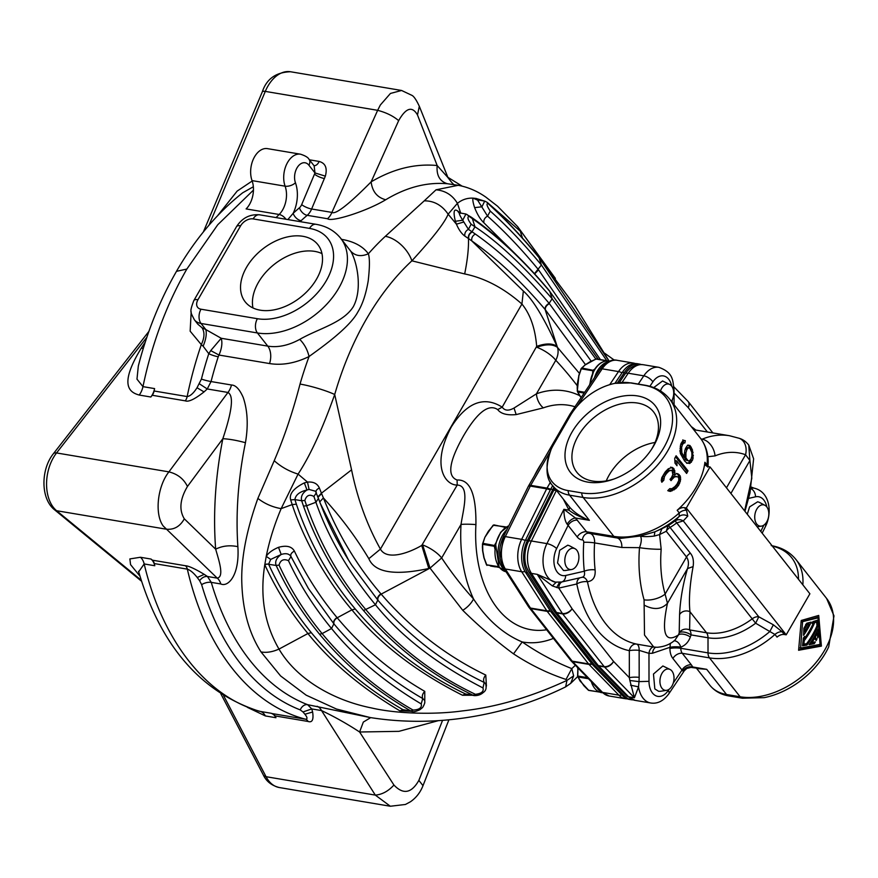 <?xml version="1.0" encoding="UTF-8"?>
<svg xmlns="http://www.w3.org/2000/svg" width="878" height="878" viewBox="0 0 878 878"><rect width="100%" height="100%" fill="white"/><g stroke="black" fill="none" stroke-linecap="round" stroke-linejoin="round"><path stroke-width="1.32" d="M643.497 645.286L636.55 644.079A7.704 5.916 -78.1 0 0 629.317 650.675A7.704 1.515 179.9 0 1 639.14 650.357A7.704 3.841 99.9 0 0 636.55 644.079A110.463 70.789 -80.4 0 1 587.459 581.741C593.111 580.929 595.657 576.989 595.108 569.91A110.463 70.789 -80.4 0 1 594.593 542.911L621.811 547.488L639.513 547.663A15.409 1.591 4.6 0 0 661.178 549.211L659.597 534.57L654.275 536.074C647.503 536.809 642.872 536.787 640.38 536.019C641.818 538.357 641.533 542.242 639.513 547.663A110.463 70.789 -80.4 0 0 644.079 599.828L644.507 635.046L653.726 647.009L643.497 645.286M579.93 577.812A7.704 5.718 -102.9 0 0 576.802 583.98A7.704 3.062 168.4 0 1 587.459 581.741A7.704 5.4 87.6 0 0 582.312 577.263L582.323 577.263M561.931 581.916A7.704 5.718 -102.9 0 0 558.803 588.095L576.802 583.98A118.168 75.727 99.6 0 0 629.317 650.675L629.339 677.673A7.704 1.515 179.9 0 1 639.173 677.355L639.008 681.613L629.877 680.505L634.421 697.78L638.536 686.859L630.547 685.191M653.21 646.921A7.704 5.883 -89.9 0 0 648.974 653.353A118.168 75.727 99.6 0 0 652.541 653.232A7.704 5.85 86.1 0 1 655.69 647.24M639.173 677.355L639.14 650.357L648.974 653.353L649.007 681.328L639.008 681.613L638.536 686.859A25.692 16.462 -80.4 0 0 650.653 702.982L635.09 700.37L626.299 695.639A7.704 5.356 -44.2 0 0 628.593 696.792L634.421 697.78L604.481 666.962A7.704 4.939 -80.4 0 1 604.163 666.589L562.677 613.909A7.704 4.939 -80.4 0 1 562.381 613.492L537.237 574.355L552.383 585.922L558.803 588.095L572.072 608.739L613.546 661.419A7.704 5.356 135.8 0 1 604.481 666.962L598.653 665.985A7.704 5.356 135.8 0 1 596.349 664.822A7.704 5.356 135.8 0 1 596.074 664.503M652.541 653.232L669.925 647.316A7.704 1.515 179.9 0 1 680.801 647.152A7.704 5.147 70.6 0 0 673.942 640.863M673.261 683.062L681.997 670.046A7.704 5.114 141.8 0 1 691.381 664.865L692.764 666.984C688.659 666.172 685.334 667.5 682.766 670.979L684.28 670.792L686.794 668.443L692.764 666.984L706.713 669.332L726.512 694.487L740.132 696.781L709.501 657.885L682.283 653.309A7.704 4.939 -80.4 0 1 680.801 648.293A7.704 1.515 -0.1 0 0 669.925 648.469A15.409 9.877 99.6 0 0 672.888 658.478L682.766 670.979M670.331 643.311L669.925 648.469M653.726 647.009L657.007 647.295C664.35 646.757 670.375 644.32 675.072 639.974L678.442 634.937A7.704 3.38 -160.2 0 1 690.317 637.022C688.484 642.037 685.312 645.407 680.801 647.152L680.801 648.293L708.019 652.881L708.008 637.768A56.203 37.304 -38.2 0 0 755.651 623.215L758.79 616.795A7.704 5.114 -38.2 0 0 752.259 618.792A53.953 35.8 141.8 0 1 706.527 632.764L689.965 611.725A7.704 6.958 1.2 0 0 679.572 614.655L679.199 632.84A7.704 3.38 -160.2 0 1 691.074 634.915L708.008 637.768A7.704 4.939 -80.4 0 0 706.527 632.764L689.592 629.91A7.704 6.958 1.2 0 0 679.199 632.84L678.442 634.937C664.865 643.596 661.211 633.06 667.456 603.329L665.107 594.099A15.409 7.024 164.3 0 1 644.079 599.828M644.671 605.359C653.923 610.122 661.518 609.442 667.456 603.329L687.507 568.593C682.875 584.561 680.23 599.915 679.572 614.655M690.317 637.022L691.074 634.915A7.704 4.939 99.6 0 0 689.592 629.91L689.965 611.725C688.692 600.113 689.746 585.066 693.104 566.584C693.96 560.855 693.038 556.378 690.338 553.173L670.068 527.437A7.704 1.032 58.7 0 0 668.136 525.637L666.259 531.256L659.597 534.57L661.913 528.699L654.823 531.848L654.275 536.074M677.179 510.283A69.362 46.029 -38.2 0 0 704.902 462.256A7.704 5.114 -38.2 0 0 705.649 465.241A7.704 5.114 -38.2 0 0 708.151 466.635L710.028 466.942L809.889 593.78L786.194 634.827L686.322 508L684.456 507.682A7.704 5.114 -38.2 0 0 677.179 510.283L679.265 512.939L679.188 516.429A67.101 44.537 -38.2 0 1 654.823 531.848L640.38 536.019L620.702 538.379L616.411 537.852A7.704 4.939 99.6 0 1 616.093 537.808L620.702 538.379M589.182 533.264A7.704 4.939 -80.4 0 1 588.864 533.22A7.704 4.939 -80.4 0 1 586.592 531.783L613.821 536.37A69.362 46.029 141.8 0 0 679.265 512.939A7.704 5.114 141.8 0 1 686.541 510.337L687.759 516.099C684.686 514.409 681.822 514.53 679.188 516.429L675.094 520.906L676.751 522.893L683.282 520.895L687.759 516.099M786.194 634.827L784.317 634.509A7.704 5.114 -38.2 0 0 777.041 637.11L774.956 634.454A69.362 46.029 141.8 0 1 709.501 657.885A7.704 4.939 -80.4 0 1 708.019 652.881A67.101 44.537 141.8 0 0 769.83 631.545L774.956 634.454A7.704 5.114 -38.2 0 1 782.232 631.853L773.364 624.807L758.79 616.795L683.282 520.895C680.384 519.271 677.662 519.271 675.094 520.906A56.203 37.304 141.8 0 1 668.136 525.637L661.913 528.699M680.417 480.957L680.154 475.865L677.838 473.725L676.499 473.593L674.491 475.042L674.776 470.608L672.241 467.392L668.29 468.808L665.743 471.387A69.362 46.029 141.8 0 1 665.052 472.21L661.792 477.654L661.233 480.551L661.836 482.241A69.362 46.029 141.8 0 0 663.812 480.222L664.437 476.589L665.974 474.23A69.362 46.029 141.8 0 0 667.346 472.584L669.245 470.827L672.065 470.356L672.844 474.592L671.396 477.72A69.362 46.029 141.8 0 1 670.024 479.366L671.033 480.65A69.362 46.029 141.8 0 0 672.405 479.004L674.622 476.842L677.673 476.688L678.694 477.972L678.782 480.507L677.037 484.052A69.362 46.029 141.8 0 1 674.984 486.522L671.911 488.728L669.749 488.662A69.362 46.029 141.8 0 1 667.752 490.67L670.485 491.395L675.895 488.541A69.362 46.029 141.8 0 0 678.639 485.249L680.417 480.957L678.837 480.694L679.232 478.795L680.801 479.059M688.001 470.871A69.362 46.029 141.8 0 1 686.607 473.451L676.74 460.928L677.015 465.735L674.995 463.167L674.721 458.349A69.362 46.029 141.8 0 0 676.104 455.77L688.001 470.871L686.442 470.608L675.566 456.801M689.998 445.552L687.573 445.256L685.488 448.482A69.362 46.029 141.8 0 1 684.807 450.71L684.291 457.186L681.866 452.774L681.624 447.308A69.362 46.029 141.8 0 0 682.447 444.63L683.896 442.896L684.862 442.951L683.194 442.677A67.31 44.668 -38.2 0 0 683.6 440.394L685.29 440.679L683.183 440.251L681.054 443.467A69.362 46.029 141.8 0 1 680.505 445.256L680.384 453.564L684.61 460.972L686.574 462.783L689.779 463.485L692.402 460.357A69.362 46.029 141.8 0 0 693.071 458.118L692.38 449.679L689.998 445.552L687.968 445.102M685.29 440.679A69.362 46.029 141.8 0 1 684.862 442.951M567.133 524.144L577.197 536.952A7.704 5.114 -38.2 0 1 586.592 531.783L575.43 517.987L563.895 509.317C563.961 516.275 565.048 521.214 567.133 524.144C569.581 520.5 572.346 518.448 575.43 517.987L589.379 520.336C580.973 516.966 574.421 512.598 569.712 507.232L552.91 485.918C545.721 478.631 545.139 466.416 551.175 449.284A49.42 32.793 141.8 0 1 553.491 444.817L570.085 416.084A49.42 32.793 141.8 0 1 615.028 383.335A49.42 32.793 141.8 0 1 630.283 382.896L643.903 385.19A67.397 44.723 141.8 0 1 663.834 447.637A67.397 44.723 141.8 0 1 581.719 492.887L568.11 490.593A49.42 32.793 141.8 0 1 551.175 449.284M707.679 467.074L706.999 464.912A69.362 46.029 -38.2 0 0 700.304 438.045L669.684 399.15A69.362 46.029 141.8 0 1 657.216 465.417A69.362 46.029 141.8 0 1 583.19 497.475L569.581 495.181L589.379 520.336C580.007 517.032 573.213 513.652 569.01 510.184L563.358 499.187M577.483 520.215A7.704 5.114 -38.2 0 0 568.099 525.395L556.63 548.574A7.704 2.513 26.3 0 0 546.928 543.614L563.895 509.317L569.01 510.184L569.712 507.232M577.197 536.952A15.409 9.877 99.6 0 0 582.388 539.915A2.568 1.646 -80.4 0 1 583.738 542.33A118.168 75.727 99.6 0 0 584.298 571.216A7.704 2.371 173.9 0 1 595.108 569.91M560.669 582.114A7.704 5.718 -102.9 0 0 561.547 582.015A7.704 5.718 -102.9 0 0 565.662 575.485L584.298 571.216C585.055 574.98 584.177 577.022 581.653 577.351M559.505 582.344L556.652 587.514M556.433 490.396L556.411 490.385A7.704 4.939 99.6 0 0 556.411 490.385L531.377 540.991A25.692 16.462 99.6 0 0 531.409 573.378L556.542 612.515A7.704 4.939 99.6 0 0 556.839 612.932L598.324 665.612A7.704 5.114 -38.2 0 1 595.833 664.229L554.347 611.538A7.704 7.704 0 0 1 553.919 610.945A7.704 4.84 -32.7 0 0 556.542 612.515L562.381 613.492A7.704 4.84 -32.7 0 0 572.072 608.739A7.704 5.114 141.8 0 1 562.677 613.909L556.839 612.932A7.704 5.114 141.8 0 1 554.347 611.538A7.704 5.114 141.8 0 1 554.117 611.22M553.941 487.235L527.48 540.332A25.692 16.462 99.6 0 0 527.513 572.719L552.8 612.076L594.593 665.151L624.697 696.144A25.692 16.462 99.6 0 0 631.205 699.711A25.692 16.462 99.6 0 0 633.005 699.854M641.17 364.513A25.692 16.462 99.6 0 0 639.425 364.063A25.692 16.462 99.6 0 0 624.346 372.568L617.399 382.918M619.253 382.665L625.169 373.852A23.728 15.2 -80.4 0 1 626.585 371.943C630.942 366.466 636.517 364.052 643.311 364.721A25.692 16.462 99.6 0 0 628.231 373.216L622.052 382.435M528.501 571.26A23.728 15.2 -80.4 0 1 526.537 567.265A23.728 15.2 -80.4 0 1 528.468 541.353L553.502 490.747A5.74 3.677 -80.4 0 1 553.733 490.33L554.852 488.387M639.425 364.063L637.483 363.733A25.692 16.462 99.6 0 0 622.403 372.239L614.94 383.346M552.668 489.452L550.715 489.123L552.712 485.666M550.715 489.123L525.538 540.014A25.692 16.462 99.6 0 0 525.571 572.39L550.857 611.746L592.65 664.822L622.754 695.815A25.692 16.462 99.6 0 0 629.263 699.382L631.205 699.711M552.8 612.076L550.857 611.746M594.593 665.151L592.65 664.822M503.588 536.359L500.021 558.123M635.09 700.37A25.692 16.462 99.6 0 1 628.593 696.792L598.653 665.985A7.704 4.939 99.6 0 1 598.324 665.612L604.163 666.589A7.704 5.114 -38.2 0 0 613.546 661.419L629.339 677.673L629.877 680.505M691.787 667.532L706.713 669.332L698.361 668.641M828.689 646.888A67.397 44.723 141.8 0 1 764.222 697.648L742.404 698.219A7.704 4.939 -80.4 0 1 740.132 696.781A69.362 46.029 -38.2 0 0 814.147 664.723A69.362 46.029 -38.2 0 0 826.615 598.456L834.001 615.906L828.689 646.888M821.402 646.109L818.713 615.434L801.23 620.483L798.596 650.269L821.402 646.109L819.843 645.846L819.843 644.452M773.364 624.807L769.83 631.545L755.651 623.215L676.751 522.893A53.953 35.8 -38.2 0 1 670.068 527.437A7.704 5.114 -38.2 0 0 666.259 531.256L686.53 556.992C688.67 560.241 689 564.104 687.507 568.593L693.104 566.584M553.733 490.33A7.704 2.974 30 0 1 555.917 489.737M707.866 456.725L715.054 455.891A15.409 10.975 -112.6 0 0 702.126 439.209L701.5 439.648M700.896 438.813L702.126 439.209A110.463 70.789 -80.4 0 1 729.508 435.729L693.741 429.704M750.514 488.486L753.324 488.036L751.239 487.367M764.979 524.188A7.704 2.513 26.3 0 1 765.638 526.152C772.42 512.313 769.896 491.68 753.982 488.124A25.692 16.462 -80.4 0 0 753.324 488.036L753.664 488.08M715.054 455.891A95.054 60.911 -80.4 0 1 745.565 454.738L749.911 460.511L748.758 445.069L753.62 458.788L749.999 492.986L744.95 511.303M587.931 482.143A53.953 35.8 -38.2 0 0 612.899 479.399A53.953 35.8 -38.2 0 0 652.025 448.592A53.953 35.8 -38.2 0 0 637.691 395.945A53.953 35.8 -38.2 0 0 571.973 432.163A53.953 35.8 -38.2 0 0 587.931 482.143M651.311 449.668A48.806 32.387 -38.2 0 0 653.539 411.87A48.806 32.387 -38.2 0 0 637.702 403.068A48.806 32.387 -38.2 0 0 585.615 425.621A48.806 32.387 -38.2 0 0 576.835 472.254A48.806 32.387 -38.2 0 0 592.672 481.056A48.806 32.387 -38.2 0 0 614.106 478.96M606.237 480.914A48.806 32.387 141.8 0 1 655.054 442.468M555.39 582.169L537.237 574.355L531.409 573.378A7.704 4.84 147.3 0 1 528.775 571.798L526.537 567.265M552.383 585.922L556.191 582.29A25.692 16.462 -80.4 0 1 555.544 582.202A25.692 16.462 -80.4 0 1 546.928 543.614L531.377 540.991A7.704 2.513 26.3 0 0 528.468 541.353M686.322 508L710.028 466.942M817.528 617.783L817.209 615.983M798.695 649.742L819.843 645.846M801.219 621.964L818.044 617.871L816.419 617.596L801.01 621.931M818.044 617.871L820.052 644.397L800.615 648.063L802.569 622.195M811.195 622.096L806.761 623.226A69.362 46.029 141.8 0 1 803.864 628.253L803.557 635.321A69.362 46.029 141.8 0 0 811.195 622.096M817.275 620.285L812.874 621.624A69.362 46.029 141.8 0 1 812.095 623.402L813.368 623.051A69.362 46.029 141.8 0 1 804.424 638.536L804.577 636.429A69.362 46.029 141.8 0 1 803.348 638.13L802.525 645.835L806.959 645.067A69.362 46.029 141.8 0 0 817.923 626.091L817.275 620.285M817.616 636.012L818.581 636.177L818.164 628.988A69.362 46.029 141.8 0 1 809.11 644.682L814.268 643.662A69.362 46.029 141.8 0 0 815.355 641.939L810.668 642.466M818.581 636.177A69.362 46.029 141.8 0 1 817.67 637.933L817.495 632.917A69.362 46.029 141.8 0 1 815.234 637.208L816.902 639.327A69.362 46.029 141.8 0 1 816.189 640.556L814.521 638.449A69.362 46.029 141.8 0 1 811.865 642.663M800.615 648.063L799.035 647.788M803.71 632.522A67.31 44.668 -38.2 0 0 804.424 631.414M808.539 624.126A67.31 44.668 -38.2 0 0 809.264 622.601M806.092 624.467L809.022 624.203L805.642 624.39M807.2 624.653A69.362 46.029 141.8 0 1 804.896 628.648L803.864 628.472M809.022 624.203A69.362 46.029 141.8 0 1 804.819 631.48L804.896 628.648M804.819 631.48L803.765 631.304M816.902 625.926L817.923 626.091M815.914 621.975L815.772 620.768M802.602 645.286L806.959 645.067M805.378 644.803A67.31 44.668 -38.2 0 0 806.18 643.75M804.424 638.536L803.326 638.361M812.337 622.875L813.368 623.051M803.216 639.667A67.31 44.668 -38.2 0 0 804.072 638.482M812.819 622.963A67.31 44.668 -38.2 0 0 813.039 622.425L814.619 622.7A69.362 46.029 141.8 0 1 804.248 640.644L803.14 640.457M814.619 622.7L816.628 622.096L813.039 622.425M816.628 622.096L816.99 625.718A69.362 46.029 141.8 0 1 806.63 643.673L803.897 644.156L804.248 640.644M803.897 644.156L802.766 643.958M816.88 632.818L816.825 631.919M816.419 632.742L817.495 632.917M814.115 637.022L815.234 637.208M813.95 637.296L815.344 639.063L816.902 639.327M813.379 638.251L814.521 638.449M809.582 644.024L814.268 643.662M812.71 643.398A67.31 44.668 -38.2 0 0 813.379 642.356M679.232 478.795L678.595 475.602L680.154 475.865M680.626 477.248L679.056 476.984M670.485 491.395L668.816 491.109L674.271 488.267A67.31 44.668 -38.2 0 0 677.048 484.974L678.101 482.999L679.682 483.262M678.101 482.999L678.837 480.694M677.048 484.974L678.639 485.249M674.271 488.267L675.895 488.541M672.548 489.573L674.183 489.847M670.518 490.55L672.164 490.824M669.673 488.739L670.649 488.903M670.155 479.531A67.31 44.668 -38.2 0 0 670.814 478.74L673.042 476.578L676.06 476.238M673.042 476.578L674.622 476.842M670.814 478.74L672.405 479.004M672.065 470.356L670.693 470.224M661.321 480.815A67.31 44.668 -38.2 0 0 662.166 479.948L662.802 476.315L664.372 473.955A67.31 44.668 -38.2 0 0 665.754 472.309L667.664 470.564L669.245 470.827M667.664 470.564L669.113 469.96M665.754 472.309L667.346 472.584M664.372 473.955L665.974 474.23M662.802 476.315L664.437 476.589M662.177 478.181L663.823 478.455M662.166 479.948L663.812 480.222M670.671 467.129L673.547 468.259M671.977 467.996L674.052 468.896M674.491 475.042L672.91 474.779L673.206 470.345L674.776 470.608M673.206 470.345L672.482 468.632M673.371 472.144L674.941 472.408M676.279 473.461L679.144 474.581M677.575 474.318L678.595 475.602M685.608 472.177A67.31 44.668 -38.2 0 0 686.442 470.608M675.369 463.65L675.193 460.665L676.74 460.928M688.297 445.267L689.559 446.869L691.26 447.154M690.745 449.404L692.38 449.679M690.69 449.393L689.559 446.869M691.754 452.093L693.137 452.324M691.985 455.309L693.4 455.55M689.779 463.485L688.198 463.222L690.788 460.083A67.31 44.668 -38.2 0 0 691.447 457.844L693.071 458.118M690.788 460.083L692.402 460.357M689.79 461.982L691.381 462.245M688.198 463.222L686.651 463.255M683.6 440.394L682.777 439.889M683.194 442.677L683.896 442.896M680.406 445.815A67.31 44.668 -38.2 0 0 680.823 444.356L681.427 443.324L683.062 443.599M681.427 443.324L682.25 442.611M680.823 444.356L682.447 444.63M680.154 447.056L681.624 447.308M679.989 448.713L681.427 448.954M679.923 450.666L681.449 450.93M682.447 454.167L680.867 453.904L680.274 452.499L681.866 452.774M680.274 452.499L679.857 450.655M680.867 453.904L682.206 456.275L683.786 456.538M684.291 457.186L682.206 456.275M684.16 456.121L685.674 460.006L688.187 460.796L685.905 457.91L685.927 452.763L684.456 452.521M684.708 451.281A67.31 44.668 -38.2 0 0 685.246 449.371L686.64 447.626L689.856 448.153L691.842 452.4L691.93 456.066A69.362 46.029 141.8 0 1 690.986 459.194L689.285 460.884L688.187 460.796M689 447.637L686.64 447.626M685.927 452.763A69.362 46.029 141.8 0 0 686.87 449.646L688.297 447.901M687.255 460.281L685.674 460.006M686.497 459.315L684.917 459.051M685.905 457.91L684.324 457.647M685.74 456.384L684.302 456.143M685.729 454.42L684.313 454.178M686.87 449.646L685.246 449.371M687.474 448.614L685.839 448.34M584.144 393.07L577.636 391.972L577.461 391.039L584.682 392.257M592.584 373.018L592.957 370.79L581.247 368.815L578.887 375.894L577.285 391.138L581.093 397.602M607.115 360.902L595.942 359.025L584.946 365.05L581.247 368.815L581.73 367.992L593.901 370.472M585.253 364.875L581.73 367.992M595.942 359.025L596.601 359.135L595.942 359.025M577.505 383.576L577.461 391.039M581.247 368.815L578.887 375.894M581.049 397.668L577.274 391.116L577.395 383.554L578.821 375.883L577.515 383.543M577.219 388.526L577.252 386.068M671.45 401.389A10.788 6.914 99.6 0 0 671.637 386.079A10.788 6.914 99.6 0 0 669.837 384.531L662.561 380.986L653.737 387.593M669.837 384.531A10.788 6.914 99.6 0 0 660.497 390.951M495.422 566.87L490.495 566.014M499.384 567.495L486.489 564.795L498.77 566.694M494.775 548.509L494.358 546.292L482.648 544.316L482.779 550.824L484.107 557.903L486.961 565.399L483.932 557.815L482.604 550.715M504.279 528.402L504.927 527.261L493.875 524.879L488.475 531.08L484.875 537.314L482.648 544.316L482.823 543.306L495.17 545.622M482.648 544.316L482.604 550.66L483.932 557.76L486.489 564.795M488.475 531.08L484.875 537.314L482.823 543.306M482.439 548.278L482.406 546.259M569.504 545.787L567.77 545.183L559.692 550.297L557.541 562.985L563.511 570.513L565.333 570.502M566.87 552.558A10.788 6.914 99.6 0 0 565.289 564.214A10.788 6.914 99.6 0 0 571.534 569.537A10.788 6.914 99.6 0 0 576.857 565.234A10.788 6.914 99.6 0 0 575.035 548.728A10.788 6.914 99.6 0 0 566.87 552.558M577.933 667.895L577.691 676.598L583.848 685.685L588.381 690.207L599.619 692.105M588.469 678.727L577.954 676.96L577.779 676.027L587.415 677.651M577.987 667.949L577.779 676.027M577.889 668.575L577.581 676.104L580.051 680.988M670.155 669.519A10.788 6.914 99.6 0 0 661.255 674.787A10.788 6.914 99.6 0 0 662.001 688.308A10.788 6.914 99.6 0 0 666.643 690.327A10.788 6.914 99.6 0 0 673.426 682.491A10.788 6.914 99.6 0 0 671.955 671.066A10.788 6.914 99.6 0 0 670.155 669.519L662.879 665.974L653.473 674.03L654.823 688.901L658.621 691.304L660.454 691.293M759.415 502.381L757.681 501.777L749.603 506.891L747.266 514.245M766.768 521.828A10.788 6.914 99.6 0 0 764.947 505.322A10.788 6.914 99.6 0 0 756.781 509.152A10.788 6.914 99.6 0 0 755.201 520.808A10.788 6.914 99.6 0 0 761.445 526.131A10.788 6.914 99.6 0 0 766.768 521.828M579.414 373.359L557.464 347.381A20.556 14.169 136.9 0 1 555.796 360.276A527.151 337.832 -80.4 0 1 577.252 385.716M487.389 202.522L520.27 231.188L522.465 238.07M517.636 226.722L551.669 273.486M460.401 185.708L458.217 185.302L436.048 189.802L424.239 200.842C433.962 200.755 441.941 205.189 448.142 214.177C444.828 222.551 432.733 238.092 411.881 260.821L464.671 273.936C484.667 278.03 503.752 288.061 521.927 304.029L523.354 291.046L471.793 240.912C496.75 258.384 521.192 281.223 545.095 309.451L557.464 347.381C552.756 344.044 545.853 344.011 536.776 347.26A20.556 7.935 30 0 1 555.796 360.276L536.436 393.816L514.025 408.05L516.176 414.592L543.317 407.875A15.409 11.129 70.1 0 1 536.436 393.816A127.321 81.599 99.6 0 1 579.436 395.539M591.19 361.165L549.376 303.634C546.445 305.314 545.106 307.344 545.348 309.747L585.472 364.644M600.431 359.64L538.379 269.59C521.444 249.056 504.499 231.232 487.542 216.12L477.884 200.579L478.576 200.557L473.066 198.143C472.474 199.46 472.99 202.62 474.625 207.636L481.934 206.791L484.711 201.095L487.235 202.39C504.356 217.898 521.543 236.16 538.796 257.199L609.014 361.023M464.671 273.936C467.502 259.91 468.775 248.112 468.468 238.542L464.813 236.072C461.608 233.724 458.81 229.751 456.417 224.175L448.142 214.177L457.416 203.345C462.058 199.613 467.272 197.89 473.066 198.143L476.183 198.461L476.897 199.646A5.136 3.94 132.6 0 1 476.238 198.505L484.272 201.018M436.048 189.802C445.42 190.691 452.543 195.201 457.416 203.345L460.72 213.145M606.797 360.715L541.408 265.002C523.87 243.799 506.836 225.833 490.275 211.104L487.542 216.12C484.656 217.766 483.449 220.005 483.921 222.825L516.066 254.642M483.921 222.825C480.398 219.522 477.303 214.462 474.625 207.636M476.183 198.461L477.775 199.921L484.711 201.095M490.275 211.104C487.005 206.275 486.203 203.707 487.883 203.389C504.85 218.721 521.916 236.851 539.103 257.77L541.408 265.002L534.493 273.673M341.279 239.299C353.812 241.406 362.844 246.235 368.376 253.797A269.744 172.867 -80.4 0 1 385.332 236.325L424.239 200.842M410.575 711.235L399.962 710.884C361.692 688.078 331.006 662.286 307.926 633.521L278.995 649.083C264.53 624.148 259.8 596.041 264.794 564.741L266.232 556.378C269.392 540.629 274.364 524.715 281.147 508.636C272.454 507.122 264.695 503.709 257.869 498.408C246.345 530.806 240.989 559.001 241.812 582.981C242.712 610.309 249.111 633.301 261.007 651.926L280.598 675.939L306.137 695.156L336.461 709.04L370.296 717.556C411.771 724.109 454.266 722.056 497.771 711.432C521.203 705.802 543.822 697.615 565.651 686.87L566.958 680.395L573.641 675.873L571.787 668.63C554.6 661.771 538.071 652.881 522.212 641.95C503.401 634.103 487.18 619.791 473.538 598.983A527.151 337.81 -80.4 0 1 441.667 557.947L461.027 524.418A127.321 81.599 99.6 0 0 473.538 598.983M257.869 498.408L274.221 460.698C281.048 466.844 289.005 471.31 298.081 474.098L307.509 482.099L304.326 482.889L306.993 489.979L309.078 489.452L315.443 491.208L318.604 498.88C327.329 522.476 338.348 544.525 351.694 565.037L378.045 600.376C408.522 635.705 443.906 663.055 484.184 682.425L485.567 683.589M299.749 339.38C288.489 345.504 277.832 347.743 267.768 346.119L257.419 332.96A66.794 44.328 141.8 0 0 328.69 302.087A66.794 44.328 141.8 0 0 340.697 238.278L350.695 251.141C357.159 261.787 362.636 289.257 353.351 306.62C343.21 322.906 318.615 328.548 299.749 339.38C304.37 344.066 307.476 349.773 309.056 356.534A269.744 172.867 -80.4 0 0 300.035 384.07C292.758 412.056 284.154 437.595 274.221 460.698M350.695 251.141C355.217 255.992 361.099 256.881 368.376 253.797C369.814 258.176 369.759 267.241 368.189 280.993C365.972 294.042 362.559 304.326 357.939 311.833C349.148 328.493 318.242 349.718 309.056 356.534C295.293 363.229 282.112 365.566 269.546 363.558L218.984 355.041L218.238 356.764A269.744 172.867 99.6 0 0 211.049 381.557L231.496 385.003C235.71 385.102 239.617 389.261 243.217 397.471C247.629 410.476 248.375 425.556 245.445 442.71C238.147 478.554 235.633 513.202 237.872 546.654C239.749 575.858 227.896 587.316 220.806 583.969L211.269 582.366A269.744 172.867 99.6 0 0 307.585 704.672L370.34 717.578M555.379 278.392L517.658 226.656L497.574 206.231L485.918 197.177C477.292 191.119 468.062 187.157 458.217 185.302L447.407 183.732C426.873 181.955 406.305 187.299 385.716 199.756C366.872 211.17 331.577 222.353 327.494 218.732L307.212 215.319A269.744 172.867 99.6 0 0 301.077 220.707A7.704 4.577 47.6 0 1 293.142 213.321L287.874 219.577M300.056 221.629L301.077 220.707M464.813 236.072C464.473 233.098 465.68 230.859 468.424 229.356L462.728 220.224L455.364 221.278L456.417 224.175L463.43 222.112M460.566 213.124L457.548 210.885L458.854 212.728L465.922 214.023L462.728 220.224C459.413 214.967 458.557 212.663 460.182 213.31M455.364 221.278C453.147 211.85 453.882 208.382 457.548 210.885M549.376 303.634L549.123 303.338C524.945 274.726 500.35 251.635 475.338 234.053C472.507 235.666 471.321 237.949 471.793 240.912L468.731 238.728C468.314 235.776 469.51 233.515 472.287 231.935L475.338 234.053M523.354 291.046C532.65 299.178 543.877 317.616 557.036 346.36C552.416 343.177 545.633 343.188 536.678 346.371L502.205 407.14C504.674 410.761 508.614 411.069 514.025 408.05M595.811 359.025L552.141 298.75C523.189 265.441 497.464 241.461 474.976 226.787L471.146 224.186C467.875 219.774 467.129 217.14 468.929 216.262L472.386 218.655L474.976 226.787L472.024 231.759C469.247 233.318 468.062 235.578 468.468 238.542L468.731 238.728M472.024 231.759L468.424 229.356L471.146 224.186M545.095 309.451C544.854 307.048 546.193 305.017 549.123 303.338L552.141 298.75L549.847 291.518L598.159 359.256M470.465 216.888L472.386 218.655C498.298 236.665 524.111 260.953 549.847 291.518L598.28 359.278M319.724 501.876L323.4 497.947C340.785 516.912 355.93 537.16 368.837 558.693L380.426 549.112L521.927 304.029C530.268 314.247 535.185 328.361 536.678 346.371M457.076 480.014C466.229 479.575 476.337 486.182 475.92 524.605A15.409 2.008 3.3 0 0 461.027 524.418C462.936 511.106 470.432 485.402 457.219 485.062L457.076 480.014C446.88 476.139 449.064 461.356 463.617 435.675C477.391 412.188 488.761 403.507 497.716 409.62L502.205 407.14C493.732 401.948 473.319 391.895 451.314 426.938C430.483 466.339 445.673 485.325 457.219 485.062L421.747 545.447C406.668 554.15 386.485 560.12 380.426 549.112C366.993 524.934 357.379 498.517 351.573 469.84L334.705 394.496C322.435 429.09 310.23 455.616 298.081 474.098L281.147 508.636L292.198 504.576C302.328 535.865 324.004 577.34 351.902 609.859L337.185 617.783C334.375 619.758 333.333 621.843 334.057 624.038C359.278 654.165 388.844 679.001 422.746 698.548L424.052 699.81M565.651 686.87L570.7 683.358L573.641 675.873M553.37 638.416A127.321 81.599 99.6 0 1 522.212 641.95L513.52 653.847C530.202 664.833 547.718 673.371 566.036 679.451L571.787 668.63A244.051 156.405 -80.4 0 0 575.364 665.25M566.036 679.451L566.958 680.395C531.157 696.978 496.311 707.152 462.41 710.917C433.271 714.966 395.769 713.584 371.767 708.008C332.213 700.139 296.237 678.551 278.995 649.083C272.389 652.003 266.385 652.947 261.007 651.926M513.52 653.847C496.432 641.269 479.509 626.76 462.728 610.298L430.022 568.11L381.162 594.121C378.374 596.129 377.331 598.214 378.045 600.376M482.977 687.935C483.997 691.491 481.473 693.609 475.393 694.3C433.48 674.337 397.032 646.197 366.038 609.87C340.214 579.48 320.404 544.777 306.62 505.772L304.842 500.46C306.521 495.313 309.55 493.996 313.929 496.498L315.926 502.26C327.9 536.776 347.743 570.941 375.455 604.777C401.147 636.561 436.981 664.273 482.977 687.935L484.184 682.425C483.087 680.033 483.613 677.575 485.786 675.072C446.222 655.965 411.343 628.977 381.162 594.121L380.909 593.824C356.874 565.816 337.701 533.857 323.4 497.947L321.436 493.216L351.573 469.84M485.786 675.072L486.423 686.058M472.013 695.244L462.53 695.266C416.238 671.911 379.362 643.442 351.902 609.859L355.294 609.014L354.295 607.828C328.833 577.439 309.528 542.9 296.38 504.213L294.898 499.604L290.662 499.922L292.198 504.576L296.38 504.213M291.156 556.893L308.474 588.611L333.87 623.808L331.533 628.505L322.116 633.598C304.896 612.745 290.541 589.917 279.05 565.103C280.466 560.065 283.605 558.584 288.467 560.658C299.661 584.671 314.028 607.28 331.533 628.505C354.416 656.799 384.312 681.932 421.22 703.926L422.746 698.548C421.802 696.188 422.483 693.796 424.765 691.359C391.358 672.065 362.164 647.536 337.185 617.783L336.998 617.552C320.163 597.369 305.961 575.222 294.393 551.099C291.715 546.368 286.426 545.117 278.513 547.323C272.509 549.869 268.427 552.888 266.232 556.378L270.709 559.418L281.19 554.479L278.513 547.323M424.765 691.359L424.787 703.004M421.22 703.926C422.077 707.701 419.366 709.753 413.099 710.082C378.1 690.009 347.765 664.514 322.116 633.598L319.559 634.212C345.065 664.997 375.488 690.591 410.827 710.982L402.98 709.665L399.962 710.884M319.559 634.212L318.89 633.389C301.681 612.383 287.435 589.742 276.153 565.465L268.668 564.28C279.83 588.765 293.878 611.351 310.79 632.028L311.339 632.709C337.02 663.768 367.564 689.417 402.98 709.665L404.934 710.291M413.099 710.082L410.827 710.982L412.309 711.52L405.274 710.335M268.668 564.28A5.136 3.282 -24.4 0 0 264.794 564.741C276.098 589.379 290.475 612.306 307.926 633.521L311.339 632.709M264.761 564.653A5.136 3.282 -24.4 0 1 268.624 564.192L270.709 559.418M336.998 617.552C334.189 619.539 333.146 621.624 333.87 623.808L334.057 624.038M279.05 565.103L276.153 565.465C274.781 561.525 276.471 557.87 281.19 554.479C285.932 552.986 289.191 553.678 291.002 556.553C290.212 554.545 291.342 552.723 294.393 551.099M291.002 556.553L288.467 560.658M290.662 499.922C288.972 494.029 293.526 488.344 304.326 482.889M313.929 496.498L316.354 492.767C315.421 491.098 316.431 489.518 319.362 487.992C317.364 483.558 313.413 481.583 307.509 482.099L309.078 489.452M317.891 496.893L321.436 493.216L319.362 487.992M321.589 493.601L318.034 497.299M320.075 502.973L348.434 559.901L351.705 565.059M421.747 545.447L428.793 568.494C394.771 575.858 374.785 572.588 368.837 558.693M475.393 694.3L473.088 695.244L474.219 695.606L465.581 693.982L462.53 695.266M304.842 500.46L301.67 500.745C300.649 496.586 302.427 493.008 306.993 489.979C299.628 491.724 295.59 494.94 294.898 499.604L301.67 500.745L303.492 506.09C316.881 543.822 336.515 578.185 362.394 609.189L363.503 610.517C394.288 646.636 430.813 674.886 473.088 695.244L465.581 693.982C422.57 673.459 385.815 645.132 355.294 609.014M474.219 695.606L474.219 695.606C477.895 695.738 480.924 694.685 483.306 692.457C486.061 690.679 486.796 687.693 485.512 683.512L485.49 683.457M303.492 506.09L306.62 505.772L315.926 502.26L318.396 498.495M363.503 610.517L375.455 604.777L377.792 600.08C377.079 597.918 378.122 595.833 380.909 593.824M430.022 568.11L422.647 544.931A20.556 7.935 30 0 1 441.667 557.947L430.022 568.11M462.728 610.298A20.556 14.092 -42.2 0 0 473.538 598.994M516.176 414.592C507.045 415.459 500.888 413.801 497.716 409.62M269.546 363.558A15.409 9.877 -80.4 0 0 267.768 346.119L221.223 338.271C222.551 342.859 221.816 348.445 218.984 355.041L210.731 350.596L221.223 338.271L205.814 329.557C206.879 333.761 205.99 339.314 203.136 346.206L208.777 353.702L210.731 350.596M203.136 346.206L201.314 344.626A282.584 181.098 99.6 0 0 187.157 396.56C190.263 396.154 193.555 393.212 197.023 387.758L201.413 379.087A276.164 176.983 -80.4 0 1 208.777 353.702A7.704 1.328 18 0 0 218.238 356.764M340.697 238.278C334.529 230.705 326.298 226.052 316.003 224.307A10.273 6.585 99.6 0 0 309.539 228.401A56.521 37.502 141.8 0 1 310.044 228.499A56.521 37.502 141.8 0 1 326.1 281.037A56.521 37.502 141.8 0 1 257.397 318.714A10.273 6.585 99.6 0 0 257.419 332.96L201.018 323.466L205.814 329.557L201.951 327.67C204.815 331.994 204.596 337.657 201.314 344.626L190.153 331.182L191.195 311.844M309.539 228.401L253.138 218.907A10.273 6.815 141.8 0 0 240.627 225.811L197.967 299.694A10.273 6.815 141.8 0 0 200.996 309.21A10.273 6.585 -80.4 0 0 201.018 323.466A20.556 13.642 141.8 0 1 194.345 319.757L197.846 324.201L201.951 327.67M253.446 190.12L217.755 224.746L186.838 269.063C166.579 304.348 151.96 343.539 142.96 386.638L154.605 388.603A282.584 181.098 -80.4 0 0 154.1 390.995A7.704 4.939 -80.4 0 1 152.201 395.265L185.269 400.84C188.485 402.201 194.74 399.216 204.036 391.906L197.023 387.758M143.333 348.204L141.226 348.237C118.113 385.947 130.207 392.554 139.196 395.045L150.84 397.01L152.201 395.265M150.84 397.01A15.409 9.877 99.6 0 0 154.605 388.603M275.955 717.721L275.001 715.888A7.704 4.939 99.6 0 0 272.443 713.627A282.584 181.098 -80.4 0 1 270.918 713.221A15.409 9.877 99.6 0 1 275.955 717.721L265.365 715.932L247.387 707.35M154.791 565.739A282.584 181.098 -80.4 0 1 154.287 563.577A7.704 4.939 -80.4 0 0 152.388 560.175L151.016 559.056A15.409 9.877 99.6 0 1 154.791 565.739L144.179 563.95A15.409 9.877 99.6 0 0 140.403 557.267L151.016 559.056M204.036 391.906L207.252 388.965L199.405 383.84M231.496 385.003A15.409 9.877 99.6 0 1 227.962 392.455L207.252 388.965L211.049 381.557A7.704 0.768 14.4 0 1 201.413 379.087M237.872 546.654C229.718 544.997 222.31 545.842 215.659 549.189L184.314 518.821C178.914 509.92 179.957 499.143 187.453 486.478L222.847 438.704C215.373 476.688 212.981 513.509 215.659 549.189C219.204 561.36 224.296 576.78 217.25 578.13L163.187 525.977C154.396 514.102 157.513 486.094 168.916 471.87L227.962 392.455C231.529 394.65 235.304 401.246 222.847 438.704C229.421 439.044 236.95 440.383 245.445 442.71M204.234 574.366L197.232 577.494C193.753 573.038 190.46 570.25 187.343 569.142A7.704 4.939 99.6 0 0 185.445 565.739C188.649 565.904 194.916 568.779 204.234 574.366L207.46 576.484C204.486 576.231 201.874 577.636 199.624 580.698L201.644 584.671A7.704 3.567 163.7 0 1 211.269 582.366L207.46 576.484L217.25 578.13A15.409 9.877 -80.4 0 1 220.806 583.969M312.623 712.025L304.885 714.231C307.443 717.425 307.651 719.082 305.5 719.203A7.704 4.939 -80.4 0 1 308.057 721.464C312.239 722.857 313.764 719.719 312.623 712.025L311.745 708.93L307.596 704.672A7.704 5.861 111.2 0 0 300.243 709.896L302.987 711.959L311.745 708.93L321.546 710.576A15.409 9.877 99.6 0 0 317.112 706.274M442.578 720.322L418.872 780.377L422.998 785.667C420.342 792.439 416.15 797.817 410.432 801.779L405.438 804.467L390.337 806.245L375.323 795.106L321.546 710.576C334.474 716.711 347.161 723.845 359.607 732L363.327 722.078L370.67 717.633M418.872 780.377C411.53 793.284 403.221 794.842 393.937 785.042L359.607 732L398.941 731.341L438.462 720.629M455.21 184.885C454.584 185.785 452.159 183.337 447.923 177.532L437.167 165.525C436.344 175.359 439.757 181.428 447.407 183.732M448.12 177.949L419.311 106.271C416.402 100.048 413.977 96.426 412.034 95.417L401.575 90.467L290.552 71.755A35.965 23.047 -80.4 0 0 267.933 86.088A35.965 23.047 -80.4 0 0 265.299 91.4L377.65 110.321L380.328 105.02L390.436 93.452L401.575 90.467M398.656 120.648C393.278 116.039 386.276 112.593 377.65 110.321L331.906 212.41C335.594 214.737 348.665 204.563 371.131 181.867L398.656 120.648C405.965 107.731 412.243 105.832 417.489 114.952L437.167 165.525C415.107 163.407 393.103 168.861 371.131 181.867C372.316 191.547 377.178 197.506 385.716 199.756M331.917 212.41A15.409 9.877 -80.4 0 1 327.494 218.732M309.385 159.796L319.131 161.442C325.431 163.165 327.505 168.06 325.354 176.149L314.993 172.944L308.88 165.185A7.704 5.114 -38.2 0 0 309.1 159.434C308.222 157.513 305.368 155.768 300.539 154.199A20.556 13.17 99.6 0 0 286.7 164.109A20.556 13.17 99.6 0 0 285.109 186.18A20.556 13.17 -80.4 0 1 279.16 214.484L246.103 208.92A20.556 13.17 -80.4 0 0 252.041 180.605L285.109 186.18A7.704 3.896 160.2 0 0 295.447 182.767A12.841 8.231 -80.4 0 1 298.048 166.337A12.841 8.231 -80.4 0 1 308.88 165.185M331.906 212.41L311.624 208.997L325.354 176.149M252.184 181.022L237.148 191.097L217.634 215.659M300.539 154.199L267.472 148.634A20.556 13.17 99.6 0 0 253.643 158.534A20.556 13.17 99.6 0 0 252.041 180.605M309.1 159.434L314.126 165.821L314.993 172.944L301.67 204.618A7.704 2.041 -157.2 0 0 311.624 208.997A15.409 9.877 -80.4 0 1 307.212 215.319A7.704 4.719 -130.2 0 1 299.453 207.779A277.448 177.806 99.6 0 0 293.142 213.321A28.261 18.109 99.6 0 0 295.447 182.767M302.855 236.292A46.238 30.686 -38.2 0 0 253.501 257.66A46.238 30.686 -38.2 0 0 245.192 301.834A46.238 30.686 -38.2 0 0 260.195 310.175A46.238 30.686 -38.2 0 0 309.539 288.807A46.238 30.686 -38.2 0 0 317.858 244.622A46.238 30.686 -38.2 0 0 302.855 236.292M252.963 307.948A46.238 30.686 141.8 0 1 270.49 267.56A46.238 30.686 141.8 0 1 314.741 251.382A46.238 30.686 141.8 0 1 321.974 253.61M240.989 194.137L242.482 192.951M242.569 192.853L253.347 186.751M186.838 269.063L176.5 271.324C159.906 300.155 147.186 331.719 138.318 366.016L136.979 379.142L142.96 386.638A15.409 9.877 99.6 0 1 139.196 395.045M141.226 348.237L145.309 341.97M139.997 576.198L130.559 564.631L129.867 558.924L140.403 557.267M138.526 571.326L138.713 571.874C160.465 645.539 200.447 691.941 258.659 711.059L260.327 711.432C206.67 697.077 162.375 640.83 144.179 563.95L138.669 571.841L138.987 572.829M304.885 714.231L302.987 711.959M197.232 577.494L199.624 580.698M669.047 689.329L668.323 690.415A17.988 11.524 -80.4 0 1 655.8 695.749A17.988 11.524 -80.4 0 1 649.007 681.328M672.888 658.478A7.704 5.114 141.8 0 1 682.283 653.309L691.381 664.865M690.338 553.173A7.704 5.114 141.8 0 0 686.53 557.003L665.107 594.099A95.054 60.911 -80.4 0 1 661.178 549.211M581.719 492.887A7.704 4.939 -80.4 0 0 583.19 497.475L613.821 536.37A7.704 4.939 99.6 0 0 616.093 537.808L588.732 533.209A7.704 5.905 93.7 0 1 588.809 533.209M686.541 510.337L684.456 507.682M784.317 634.509L782.232 631.853M707.031 466.306A7.704 5.114 141.8 0 1 706.999 464.912L704.902 462.256M568.11 490.593A7.704 4.939 99.6 0 0 569.581 495.181A51.374 34.099 141.8 0 1 552.91 485.918M565.662 575.485A17.988 11.524 -80.4 0 1 554.995 567.737A17.988 11.524 -80.4 0 1 556.63 548.574M583.738 542.33A7.704 0.944 -176.4 0 1 594.593 542.911A10.273 6.585 99.6 0 0 590.159 533.44M582.388 539.915A7.704 5.905 93.7 0 1 588.732 533.209M621.811 547.488A10.273 6.585 99.6 0 0 617.278 537.994M624.346 372.568L622.403 372.239M525.538 540.014L527.48 540.332M527.513 572.719L525.571 572.39M622.754 695.815L624.697 696.144M622.008 372.821A7.704 3.413 -146.1 0 0 618.507 371.581A25.692 16.462 -80.4 0 1 633.587 363.075L617.256 360.331A25.692 16.462 99.6 0 0 602.176 368.826L576.879 406.514M609.727 384.663L618.507 371.581L602.176 368.826A5.136 2.272 -146.1 0 0 600.069 369.331C606.039 361.923 611.768 358.915 617.256 360.331M550.297 489.957A7.704 2.513 -153.7 0 0 546.643 488.848A10.273 6.585 -80.4 0 1 547.038 488.102L550.451 482.198M550.122 451.72L530.696 485.358L547.038 488.102A7.704 2.974 30 0 1 550.627 489.298M525.022 571.49A7.704 4.84 147.3 0 1 521.686 571.732A25.692 16.462 -80.4 0 1 521.653 539.355L546.643 488.848L530.301 486.094L505.311 536.601L521.653 539.355A7.704 2.513 26.3 0 1 525.307 540.475M550.418 611.066A7.704 5.114 141.8 0 1 547.17 611.351A10.273 6.585 -80.4 0 1 546.774 610.803L521.686 571.732L505.344 568.988L530.444 608.048L546.774 610.803A7.704 4.84 -32.7 0 0 550.089 610.55M592.079 664.108A7.704 5.356 135.8 0 1 588.984 664.405A10.273 6.585 -80.4 0 1 588.545 663.9L547.17 611.351L530.839 608.608L572.215 661.156L588.545 663.9A7.704 5.114 -38.2 0 0 591.717 663.647M627.518 698.932L625.366 698.723A25.692 16.462 -80.4 0 1 618.869 695.156L588.984 664.405L572.643 661.65L602.527 692.402L618.869 695.156A7.704 5.356 -44.2 0 0 621.865 694.893M530.696 485.358A10.273 6.585 99.6 0 0 530.301 486.094A5.136 1.679 -153.7 0 0 528.282 486.467L528.633 485.808A5.136 1.986 30 0 1 530.696 485.358M505.311 536.601A25.692 16.462 99.6 0 0 505.344 568.988A5.136 3.227 147.3 0 1 503.599 567.934C498.419 558.463 498.32 548.146 503.281 536.974A5.136 1.679 26.3 0 1 505.311 536.601M570.546 660.223A5.136 3.413 -38.2 0 0 572.215 661.156A10.273 6.585 99.6 0 0 572.643 661.65A5.136 3.567 135.8 0 1 571.117 660.882L528.688 606.994A5.136 3.227 -32.7 0 0 530.444 608.048A10.273 6.585 99.6 0 0 530.839 608.608A5.136 3.413 141.8 0 1 529.171 607.675A5.136 3.413 141.8 0 1 528.94 607.313M602.527 692.402A25.692 16.462 99.6 0 0 609.036 695.98L601.002 691.634A5.136 3.567 -44.2 0 0 602.527 692.402M594.516 377.617A23.629 15.146 -80.4 0 1 597.38 370.977A23.629 15.146 -80.4 0 1 608.564 361.637M589.511 385.069L593.857 370.549C598.148 363.525 603.241 360.353 609.134 361.045A23.629 15.146 99.6 0 0 594.274 370.461A23.629 15.146 99.6 0 0 589.928 384.443M571.435 413.856A5.136 1.986 -150 0 0 569.866 414.372L570.272 413.736A5.136 2.272 33.9 0 1 571.874 413.176M508.779 525.867A23.629 15.146 99.6 0 0 495.85 544.13A23.629 15.146 99.6 0 0 499.505 567.429A23.629 15.146 99.6 0 0 506.057 571.765M505.245 570.513A23.629 15.146 -80.4 0 1 502.622 567.956A23.629 15.146 -80.4 0 1 506.935 529.588M601.002 691.634L571.117 660.882A5.136 3.567 135.8 0 1 570.832 660.53M591.333 681.679A23.629 15.146 99.6 0 0 601.595 692.643L590.905 681.24M601.254 691.886A23.629 15.146 -80.4 0 1 596.601 687.101M668.323 690.415A7.704 3.413 33.9 0 1 668.882 693.73L684.28 670.792M709.852 685.224A51.374 34.099 -38.2 0 0 726.512 694.487A7.704 4.939 99.6 0 0 728.795 695.925C720.882 694.597 714.571 691.03 709.852 685.224L696.55 668.334M826.615 598.456L795.995 559.56A69.362 46.029 141.8 0 1 802.843 584.825M638.262 384.081L643.793 375.839L628.231 373.216A7.704 3.413 -146.1 0 0 625.169 373.852M748.649 498.386L755.53 496.805A17.988 11.524 -80.4 0 1 766.834 506.979M763.871 525.121L760.765 531.388M798.464 579.26A67.101 44.537 -38.2 0 0 772.388 546.138M695.749 430.044A118.168 75.727 99.6 0 0 691.337 426.642M674.063 393.059L688.198 407.601A7.704 5.356 -44.2 0 0 687.891 401.246L673.909 386.858M707.416 432.009L688.198 407.601A7.704 5.114 141.8 0 0 688.418 401.85A7.704 7.704 0 0 0 687.891 401.246M673.492 390.545L674.063 389.975L674.074 404.736M672.197 399.995L672.197 402.344M674.063 389.975C672.625 380.679 673.876 372.821 658.873 367.333A25.692 16.462 99.6 0 0 643.793 375.839A7.704 3.413 -146.1 0 1 652.87 381.875A17.988 11.524 -80.4 0 1 671.725 386.188M649.885 386.32L652.87 381.875M755.53 496.805A7.704 5.718 -102.9 0 0 750.964 488.662M688.165 401.553A7.704 5.114 141.8 0 1 688.418 401.85L712.892 432.931M730.891 493.447L749.911 460.511L751.82 478.225L744.621 510.875M729.508 435.729L739.177 438.287A15.409 11.754 110 0 1 745.565 454.738L726.468 487.828M643.903 385.19A7.704 4.939 -80.4 0 1 644.913 385.201L631.293 382.907A7.704 4.939 99.6 0 0 630.283 382.896M582.301 577.263L561.547 582.015L555.115 582.125M556.411 490.385A7.704 2.513 -153.7 0 0 553.502 490.747M594.713 369.166L593.429 369.967A1.032 0.658 -80.4 0 0 592.957 370.79L593.649 370.911M607.905 360.913A1.032 0.658 -80.4 0 1 608.004 360.913L608.476 361.198M577.636 391.972L579.919 396.121M495.653 543.328L494.534 545.271A1.032 0.658 -80.4 0 0 494.358 546.292L495.159 545.644M497.947 565.465L498.199 566.771A1.032 0.658 -80.4 0 0 498.671 567.375L499.088 567.122M482.593 550.704L482.461 544.086L484.886 537.281L493.074 525.253L505.585 526.855A1.032 0.658 -80.4 0 0 504.927 527.261L505.443 527.513M493.227 525.285L488.695 530.992M577.954 676.96L580.237 681.098M538.565 269.82L534.68 273.892M487.883 203.389L487.224 202.401M300.035 384.07A25.692 3.468 16.1 0 1 334.705 394.496A244.051 156.405 -80.4 0 1 366.137 319.515A244.051 156.405 -80.4 0 1 411.881 260.821A25.692 15.156 -132.8 0 0 385.332 236.325M468.929 216.262L466.964 214.451M546.566 629.778A113.789 72.918 -80.4 0 1 475.92 524.605M543.317 407.875A113.789 72.918 -80.4 0 1 574.958 406.744M534.493 475.646A91.729 58.782 -80.4 0 1 537.874 469.269A91.729 58.782 -80.4 0 1 538.17 468.764A91.729 58.782 99.6 0 1 542.187 462.322M154.1 390.995L187.157 396.56A7.704 4.939 99.6 0 1 185.269 400.84M276.076 217.59A282.584 181.098 -80.4 0 1 279.16 214.484A7.704 4.423 -134.6 0 1 285.965 219.259M201.644 584.671A276.164 176.983 99.6 0 0 300.243 709.896M209.03 225.163L265.299 91.4A7.704 2.041 -157.2 0 0 262.324 91.806C266.572 78.91 275.977 72.226 290.552 71.755M319.131 161.442A7.704 4.939 -80.4 0 1 314.017 165.69M324.443 178.53A7.704 2.041 22.8 0 1 314.478 174.151M301.67 204.618A7.704 4.939 -80.4 0 1 299.453 207.779M200.996 309.21L257.397 318.714M197.967 299.694A10.273 3.962 -150 0 0 193.818 300.594C189.439 312.381 190.339 311.591 194.345 319.757M240.627 225.811A10.273 3.962 -150 0 0 236.478 226.711L193.818 300.594M253.138 218.907A10.273 6.585 -80.4 0 1 259.603 214.814C249.78 214.045 242.076 218.007 236.478 226.711M141.588 581.269L54.612 509.833A7.704 5.553 -50.6 0 0 56.62 510.722A35.965 23.047 -80.4 0 1 53.426 457.614A35.965 23.047 -80.4 0 1 56.554 452.949L146.856 337.295M54.612 509.833C40.432 498.671 40.772 469.346 53.382 453.739A7.704 3.819 -142 0 1 56.554 452.949L168.916 471.87C177.597 474.043 183.776 478.905 187.453 486.478M141.259 580.237L56.62 510.722L165.887 529.127C173.822 530.071 179.957 526.624 184.314 518.821M185.445 565.739L152.388 560.175M154.287 563.577L187.343 569.142A282.584 181.098 -80.4 0 0 305.5 719.203L272.443 713.627M265.365 715.932A15.409 9.877 -80.4 0 0 260.327 711.432L270.918 713.221M393.937 785.042C388.296 791.21 382.095 794.568 375.323 795.106L266.056 776.701L223.594 695.606M308.057 721.464L275.001 715.888M390.337 806.245L279.303 787.533A35.965 23.047 -80.4 0 1 266.056 776.701A7.704 4.522 -27.6 0 1 263.345 775L220.883 693.883M417.489 114.952L419.311 106.282M635.683 363.591L633.587 363.075M625.366 698.723L609.036 695.98M609.134 361.045L609.727 361.143M570.272 413.736L600.069 369.331M528.633 485.808L569.866 414.372M503.281 536.974L528.282 486.467M506.485 571.852L499.176 567.243L495.543 543.789L500.679 532.244L508.834 525.757M528.688 606.994L503.599 567.934M601.595 692.643L602.187 692.742M595.833 664.24A7.704 7.704 0 0 0 596.349 664.822L626.299 695.639M650.653 702.982C657.413 704.09 663.494 701.006 668.882 693.73M742.404 698.219L728.795 695.925M700.304 438.045C706.45 446.123 708.996 455.693 707.942 466.745M795.995 559.56C789.882 552.032 781.618 547.378 771.224 545.611M658.873 367.333L643.311 364.721M753.982 488.124L751.294 487.081M762.17 533.165L765.638 526.152M739.177 438.287C742.711 439.285 745.905 441.546 748.769 445.069M631.293 382.907L615.028 383.335M669.684 399.15C663.57 391.621 655.306 386.968 644.913 385.201M553.919 610.934L528.775 571.798M596.294 358.937L608.004 360.913M578.701 375.85L581.104 368.683L585.044 364.919M589.983 361.802L585.066 364.908M596.392 358.959L590.005 361.791M571.534 569.537L565.245 570.524M575.035 548.728L569.416 545.743M588.688 690.404L600.925 692.259M588.787 690.415L580.073 681.01M577.702 668.542L577.834 667.796M666.643 690.327L660.355 691.304M764.947 505.322L759.327 502.337M761.445 526.131L757.154 526.8M477.028 199.789L477.775 199.921M538.796 257.199L574.849 305.731L609.08 361.034M549.54 290.947C523.738 260.206 497.694 235.644 471.42 217.283L465.922 214.023M570.7 683.358L577.658 676.587M412.309 711.52C413.439 712.124 415.974 711.52 419.893 709.709L422.625 707.503C424.963 703.64 425.424 701.05 424.008 699.722M291.101 556.751L308.463 588.6M316.003 224.307L259.603 214.814M176.478 271.324C195.004 239.266 217.042 213.113 242.591 192.864M53.382 453.739L148.909 331.379M203.378 231.935L262.324 91.806M279.303 787.533C271.653 785.58 266.341 781.409 263.345 775M462.015 186.07L447.824 177.279M614.37 360.156L604.58 353.175M448.921 719.762L422.998 785.678"/></g></svg>
